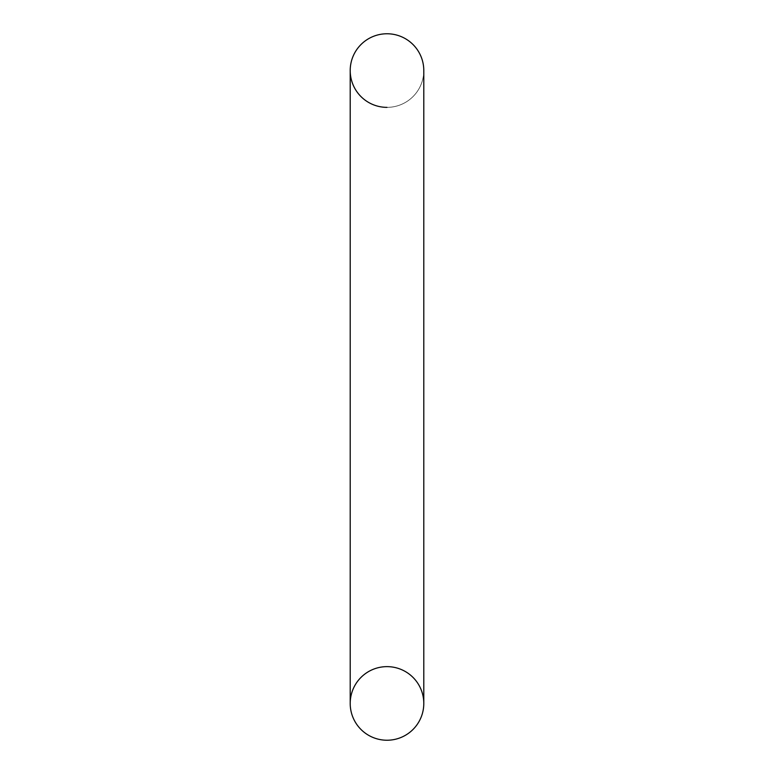 <?xml version="1.0" encoding="UTF-8"?>
<svg xmlns="http://www.w3.org/2000/svg" width="774" height="774" viewBox="0 0 774 774"><rect width="100%" height="100%" fill="white"/><g stroke="black" fill="none" stroke-linecap="round" stroke-linejoin="round"><path stroke-width="0.58" stroke-dasharray="3.87 2.9" d="M350.206 703.431A36.794 36.794 0 0 1 387 666.637A36.794 36.794 0 0 1 423.794 703.431L423.794 70.569A36.794 36.794 0 0 1 387 107.363A36.794 36.794 0 0 0 423.794 70.569A36.794 36.794 0 0 1 387 107.363A36.794 36.794 0 0 1 350.206 70.569L350.206 703.431"/><path stroke-width="1.16" d="M423.794 703.431A36.794 36.794 0 0 1 387 740.234A36.794 36.794 0 0 1 350.206 703.431A36.794 36.794 0 0 1 387 666.637A36.794 36.794 0 0 1 423.794 703.431A36.794 36.794 0 0 1 387 740.234A36.794 36.794 0 0 1 350.206 703.431L350.206 70.569A36.794 36.794 0 0 0 387 107.363A36.794 36.794 0 0 1 350.206 70.569A36.794 36.794 0 0 1 387 33.766A36.794 36.794 0 0 1 423.794 70.569A36.794 36.794 0 0 0 387 33.766A36.794 36.794 0 0 0 350.206 70.569A36.794 36.794 0 0 1 387 33.766A36.794 36.794 0 0 1 423.794 70.569L423.794 703.431"/></g></svg>
